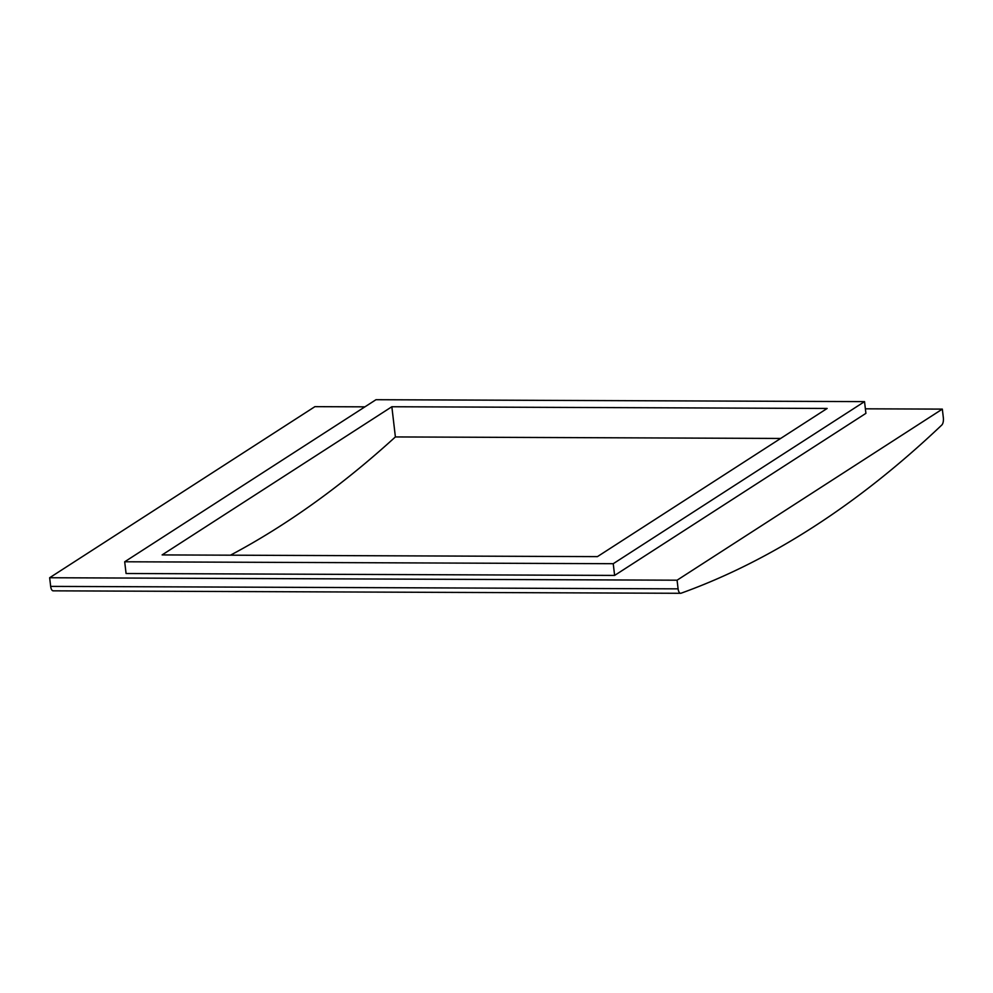<?xml version="1.0" encoding="UTF-8"?>
<svg xmlns="http://www.w3.org/2000/svg" width="993" height="993" viewBox="0 0 993 993"><rect width="100%" height="100%" fill="white"/><g stroke="black" fill="none" stroke-linecap="round" stroke-linejoin="round"><path stroke-width="1.49" d="M391.85 406.745L827.144 408.458L597.426 556.626L162.12 554.913L391.85 406.745L395.388 436.932L780.647 438.447M230.463 555.186A2658.435 1148.665 90.2 0 0 395.388 436.932M864.531 401.619L375.987 399.707L124.696 561.777L613.24 563.701L864.531 401.619L865.908 413.349L614.617 575.419L613.24 563.701M614.617 575.419L126.074 573.507L124.696 561.777M364.915 406.845L314.905 406.658L49.65 577.74L677.077 580.197L678.095 588.849L50.668 586.391L49.65 577.74M865.387 408.818L942.332 409.116L677.077 580.197M942.332 409.116L943.35 417.768A6.082 2.631 -89.8 0 1 941.798 425.029A2658.435 1148.665 -89.8 0 1 681.012 593.231A6.082 2.631 -89.8 0 1 680.602 593.293A6.082 2.631 -89.8 0 1 678.095 588.849M53.585 590.761A6.082 2.631 -89.8 0 1 53.175 590.835A6.082 2.631 -89.8 0 1 50.668 586.391M680.602 593.293L53.175 590.835"/></g></svg>

